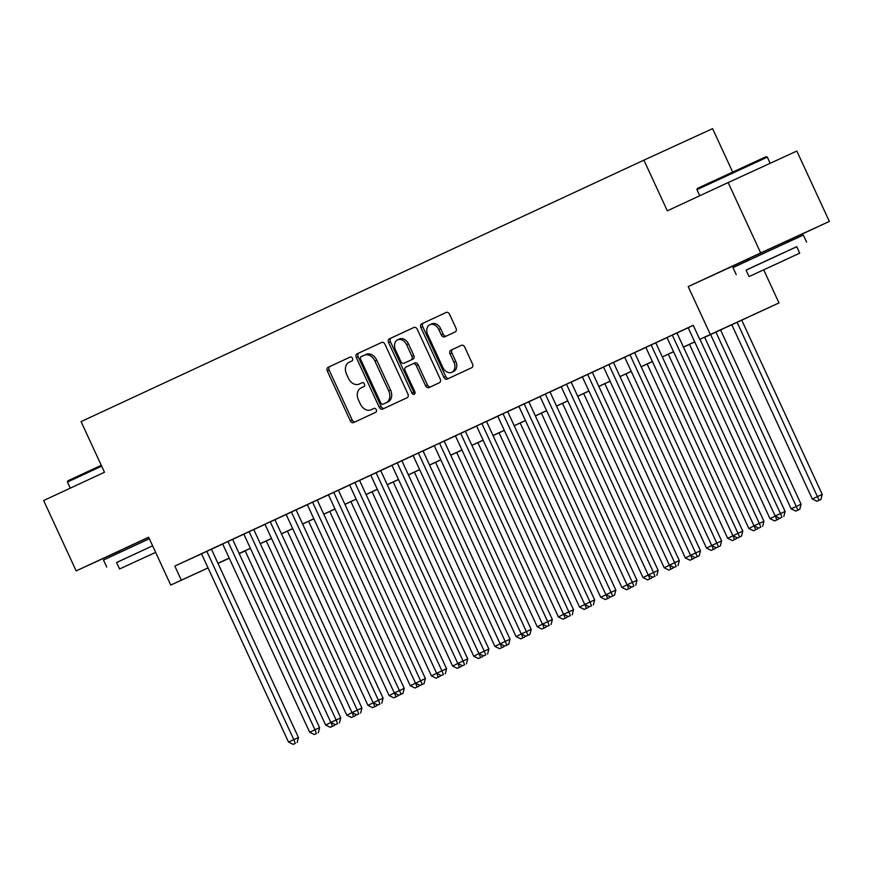 <?xml version="1.0" encoding="UTF-8"?>
<svg xmlns="http://www.w3.org/2000/svg" width="873" height="873" viewBox="0 0 873 873"><rect width="100%" height="100%" fill="white"/><g stroke="black" fill="none" stroke-linecap="round" stroke-linejoin="round"><path stroke-width="1.31" d="M352.528 358.312A2.128 1.604 -114.6 0 0 350.182 357.057L328.117 367.304A3.045 2.292 -114.6 0 0 327.31 371.036L350.291 420.764A3.045 2.292 -114.6 0 0 353.641 422.565A3.045 2.292 -114.6 0 0 353.652 422.565L375.717 412.307A2.128 1.604 -114.6 0 0 373.928 408.444L371.069 409.775A9.745 7.333 -114.6 0 1 371.047 409.786A9.745 7.333 -114.6 0 1 360.342 404.013L358.421 399.867A9.745 7.333 -114.6 0 1 360.986 387.939L363.845 386.619A2.128 1.604 -114.6 0 0 362.055 382.745L359.196 384.076A9.745 7.333 -114.6 0 0 359.196 384.076A9.745 7.333 -114.6 0 1 348.469 378.325L346.548 374.179A9.745 7.333 -114.6 0 1 349.113 362.251L351.972 360.92A2.128 1.604 -114.6 0 0 352.528 358.312M786.649 241.134L748.368 258.823M148.694 537.364L118.881 551.223M455.193 331.936A3.045 2.292 -114.6 0 0 455.99 328.204L449.54 314.258A3.045 2.292 -114.6 0 0 446.19 312.458L421.681 323.839A3.045 2.292 -114.6 0 0 420.884 327.571L443.855 377.3A3.045 2.292 -114.6 0 0 447.205 379.1L471.726 367.719A3.045 2.292 -114.6 0 0 472.522 363.986L464.731 347.138A3.045 2.292 -114.6 0 0 461.391 345.337L450.894 350.204A3.045 2.292 -114.6 0 0 450.086 353.936L453.949 362.295A8.141 6.122 -114.6 0 1 451.788 372.28A8.141 6.122 -114.6 0 1 442.84 367.457L427.715 334.719A8.141 6.122 -114.6 0 1 429.876 324.734A8.141 6.122 -114.6 0 1 438.824 329.558L441.345 335.014A3.045 2.292 -114.6 0 0 444.695 336.814L455.193 331.936M728.147 182.566L796.831 151.051L829.35 221.415L760.667 252.93L728.147 182.566L667.321 210.819L643.903 160.152L81.069 421.594L104.487 472.26L43.65 500.524L76.169 570.887L148.639 537.222L170.748 585.074L181.322 580.163L174.818 566.086L693.227 325.291L699.731 339.357L778.989 302.931L704.653 337.305M760.667 252.93L688.197 286.595L710.306 334.446M384.949 344.257A3.045 2.292 -114.6 0 0 381.599 342.456A3.045 2.292 -114.6 0 0 381.599 342.467L357.09 353.849A3.045 2.292 -114.6 0 0 356.293 357.57L379.264 407.309A3.045 2.292 -114.6 0 0 382.614 409.11A3.045 2.292 -114.6 0 0 382.625 409.099L407.124 397.717A3.045 2.292 -114.6 0 0 407.931 393.996L384.949 344.257M389.38 338.844L413.889 327.462A3.045 2.292 -114.6 0 0 413.889 327.462A3.045 2.292 -114.6 0 1 417.25 329.263L440.221 378.991A3.045 2.292 -114.6 0 1 439.425 382.723L428.938 387.59A3.045 2.292 -114.6 0 0 428.938 387.59A3.045 2.292 -114.6 0 1 425.588 385.79L416.268 365.623A3.045 2.292 -114.6 0 0 412.918 363.823A3.045 2.292 -114.6 0 0 412.907 363.823L405.956 367.053A3.045 2.292 -114.6 0 0 405.148 370.785L414.85 391.781A2.128 1.604 -114.6 0 1 411.947 393.134L388.583 342.576A3.045 2.292 -114.6 0 1 389.38 338.844L414.064 327.397M76.169 570.887L118.914 551.278M201.51 553.777L288.516 742.083L298.446 737.489L211.43 549.172L215.14 547.469L201.51 553.788M231.661 539.765L218.959 545.658L222.67 543.955L309.675 732.251L319.605 727.667L232.589 539.339L236.299 537.637L231.661 539.765M252.821 529.933L240.119 535.836L243.829 534.134L330.834 722.418L340.765 717.835L253.748 529.507L257.459 527.805L252.821 529.933M274.919 519.697L261.278 526.004L264.988 524.302L351.994 712.597L361.924 708.003L274.908 519.686M296.078 509.865L282.437 516.172L286.148 514.47L373.153 702.765L383.083 698.182L296.067 509.854M328.488 494.871L303.597 506.351L307.307 504.649L394.312 692.933L404.243 688.35L317.226 500.022M329.754 511.447L410.277 685.731L425.402 678.517L338.386 490.2L342.096 488.487L328.466 494.816M349.615 484.973L436.631 673.279L446.561 668.696L359.545 480.368L363.255 478.666L349.626 484.984M370.774 475.141L457.79 663.447L467.721 658.864L380.704 470.536L384.415 468.834L359.567 480.434M400.936 461.14L388.234 467.033L391.944 465.331L478.95 653.626L488.88 649.032L401.864 460.704L405.574 459.002L400.936 461.14M422.096 451.308L409.393 457.201L413.104 455.499L500.109 643.794L510.039 639.211L423.023 450.883L426.733 449.18L422.096 451.308M444.182 441.072L430.553 447.38L434.263 445.677L521.268 633.962L531.199 629.378L444.182 441.051M476.603 426.068L451.712 437.548L455.422 435.845L542.428 624.14L552.358 619.546L465.342 431.218M476.571 426.002L563.587 614.308L573.517 609.725L486.501 421.397L490.211 419.695L476.582 426.013M497.73 416.17L584.746 604.476L594.677 599.893L507.66 411.565L511.371 409.863L497.741 416.192M520.188 422.99L600.711 597.274L615.836 590.061L528.82 401.733L532.53 400.03L518.9 406.36M549.041 392.337L536.349 398.23L540.06 396.528L627.065 584.823L636.995 580.239L549.979 391.912L553.689 390.209L549.041 392.337M570.2 382.505L557.509 388.409L561.219 386.706L648.224 574.991L658.155 570.407L571.138 382.079L574.849 380.377L570.2 382.505M592.298 372.269L582.378 376.874M613.457 362.437L599.827 368.744L603.538 367.042L690.543 555.337L700.473 550.754L613.457 362.426M645.878 347.432L620.987 358.923L624.697 357.21L711.702 545.505L721.633 540.922L634.616 352.594M647.144 364.019L727.667 538.303L742.792 531.09L655.776 342.762L659.486 341.059L645.856 347.389M667.005 337.545L754.021 525.852L763.951 521.257L676.935 332.94L680.645 331.238L667.016 337.556M174.818 566.086L201.532 553.831M211.452 549.226L222.691 544.01M232.611 539.405L243.851 534.178M253.77 529.573L265.01 524.357M274.93 519.741L286.169 514.524M296.089 509.919L307.329 504.692M338.408 490.255L349.647 485.039M380.726 470.602L391.966 465.374M401.886 460.769L413.125 455.553M423.045 450.948L434.285 445.721M444.204 441.116L455.444 435.889M486.523 421.452L497.763 416.235M507.682 411.63L518.922 406.403M528.842 401.798L540.081 396.582M550.001 391.966L561.241 386.75M571.16 382.145L582.4 376.918M592.32 372.313L603.559 367.096M613.479 362.481L624.719 357.264M655.798 342.827L667.037 337.611M676.957 332.995L688.197 327.779M688.175 327.724L693.249 325.345M732.643 172.025L712.586 128.637L643.903 160.152M786.693 241.232L829.35 221.415M763.711 269.866L778.989 302.931M245.171 550.896L239.202 553.668M704.62 337.24L727.569 326.589L699.731 339.357M217.955 563.303L229.195 558.087M239.115 553.471L250.355 548.255M260.274 543.65L271.514 538.423M281.433 533.818L292.673 528.601M302.593 523.986L313.833 518.769M323.752 514.164L334.992 508.937M344.911 504.332L356.151 499.116M366.071 494.5L377.311 489.284M387.23 484.679L398.47 479.452M408.389 474.847L419.629 469.63M429.549 465.014L440.789 459.798M450.708 455.193L461.948 449.966M471.867 445.361L483.107 440.134M493.027 435.529L504.267 430.313M514.186 425.708L525.426 420.48M535.345 415.875L546.585 410.648M556.505 406.043L567.745 400.827M577.664 396.211L588.904 390.995M598.823 386.39L610.063 381.163M619.983 376.558L631.223 371.341M641.142 366.725L652.382 361.509M662.301 356.904L673.541 351.677M683.461 347.072L694.701 341.856M181.322 580.163L208.036 567.908M229.261 558.229L217.999 563.391M208.058 567.952L170.748 585.074M229.228 558.142L222.168 561.426L229.239 558.174M239.18 553.613L245.16 550.874M694.733 341.91L683.494 347.138M673.574 351.743L662.334 356.959M652.415 361.575L641.175 366.791M631.255 371.396L620.016 376.623M610.096 381.228L598.856 386.444M588.937 391.06L577.697 396.277M567.777 400.882L556.538 406.109M546.618 410.714L535.378 415.93M525.459 420.546L514.219 425.762M504.299 430.367L493.059 435.594M483.14 440.199L471.9 445.416M461.981 450.031L450.741 455.248M440.821 459.853L429.581 465.08M419.662 469.685L408.422 474.901M398.503 479.517L387.263 484.733M377.343 489.338L366.103 494.565M356.184 499.17L344.944 504.387M335.025 509.003L323.785 514.219M313.865 518.824L302.625 524.051M292.706 528.656L281.466 533.883M271.547 538.488L260.307 543.704M250.387 548.309L239.147 553.537M688.197 286.595L748.434 258.954M361.007 383.247A9.745 7.333 -114.6 0 0 361.029 383.236A9.745 7.333 -114.6 0 0 361.051 383.225L362.197 382.69M371.047 409.786L372.902 408.924A9.745 7.333 -114.6 0 0 372.902 408.924A9.745 7.333 -114.6 0 0 372.924 408.913L371.069 409.775M374.07 408.389L372.924 408.913M350.324 357.002L329.972 366.453A3.045 2.292 -114.6 0 0 329.176 370.185L352.146 419.913A3.045 2.292 -114.6 0 0 355.333 421.779M381.763 342.391L358.945 352.998A3.045 2.292 -114.6 0 0 358.148 356.719L381.119 406.458A3.045 2.292 -114.6 0 0 384.306 408.324M361.16 356.653A2.128 1.604 -114.6 0 0 360.604 359.261L380.77 402.911A2.128 1.604 -114.6 0 0 383.116 404.177L386.128 402.78A9.745 7.333 -114.6 0 0 388.692 390.842L374.899 361.007A9.745 7.333 -114.6 0 0 364.194 355.246A9.745 7.333 -114.6 0 0 364.172 355.256L361.16 356.653M384.96 403.326A2.128 1.604 -114.6 0 0 384.971 403.326L387.983 401.929A9.745 7.333 -114.6 0 0 390.547 389.991L388.692 390.842M366.049 354.394L366.027 354.405A9.745 7.333 -114.6 0 1 366.049 354.394A9.745 7.333 -114.6 0 1 376.754 360.156L390.547 389.991M414.773 362.972L412.918 363.823L414.762 362.972A3.045 2.292 -114.6 0 0 414.762 362.972A3.045 2.292 -114.6 0 1 418.123 364.772L427.443 384.938A3.045 2.292 -114.6 0 0 430.629 386.804M391.246 337.993A3.045 2.292 -114.6 0 0 390.438 341.725L413.802 392.283A2.128 1.604 -114.6 0 0 415.013 393.527M406.589 344.693A8.141 6.122 -114.6 0 0 397.641 339.87A8.141 6.122 -114.6 0 0 395.48 349.855L400.816 361.389A3.045 2.292 -114.6 0 0 404.155 363.19A3.045 2.292 -114.6 0 0 404.166 363.19L411.118 359.96A3.045 2.292 -114.6 0 0 411.925 356.228L406.589 344.693L408.444 343.842A8.141 6.122 -114.6 0 0 399.496 339.019L397.641 339.87M406.01 362.339L406.01 362.339A3.045 2.292 -114.6 0 0 406.021 362.339L412.984 359.109A3.045 2.292 -114.6 0 0 413.78 355.376L411.925 356.228M408.444 343.842L413.78 355.376M429.876 324.734L431.731 323.883A8.141 6.122 -114.6 0 1 440.679 328.706L443.2 334.163A3.045 2.292 -114.6 0 0 446.387 336.029M451.788 372.28L453.654 371.418A8.141 6.122 -114.6 0 0 455.804 361.444L453.949 362.295M461.544 345.272L452.749 349.353A3.045 2.292 -114.6 0 0 451.952 353.085L455.804 361.444M446.354 312.392L423.536 322.988A3.045 2.292 -114.6 0 0 422.739 326.72L445.721 376.449A3.045 2.292 -114.6 0 0 448.897 378.315M245.117 550.765L325.64 725.048L330.867 722.44M330.31 727.329L334.283 725.496L330.31 727.329L325.64 725.048M332.427 726.347L331.053 722.528M334.599 724.263L334.283 725.496M206.792 551.31L293.808 739.627L295.303 743.381L293.186 744.363L295.303 743.381M297.158 742.53L298.446 737.489M288.516 742.083L293.186 744.363M101.661 466.149L67.45 482.049L67.908 480.816L101.268 465.309M67.45 482.049L70.277 488.149M155.623 552.358L119.579 568.978L116.578 562.507L152.6 545.8L116.611 562.561M149.338 538.739L103.483 560.019L106.735 567.057M119.579 568.978L155.634 552.38M697.396 188.415L766.079 156.682L767.312 157.129L696.938 189.648L697.396 188.415M796.765 246.743L746.099 270.161M806.587 242.137L803.335 235.099L782.655 244.571L732.971 267.618L736.223 274.657M749.067 276.577L746.066 270.106L754.698 266.058L796.733 246.688L799.723 253.159L749.067 276.577L799.723 253.159M785.165 259.925L758.07 272.409L785.165 259.925M266.276 540.933L346.799 715.216L352.026 712.608M351.47 717.497L355.442 715.664L351.47 717.497L346.799 715.216M353.587 716.515L352.212 712.706M355.758 714.43L355.442 715.664M287.435 531.111L367.959 705.384L373.186 702.776M372.629 707.665L376.601 705.831L372.629 707.665L367.959 705.384M374.746 706.683L373.371 702.874M376.918 704.609L376.601 705.831M308.595 521.279L389.118 695.563L394.345 692.955L398.983 695.224L402.955 693.38L398.983 695.224M393.788 697.843L397.761 696.01L393.788 697.843L389.118 695.563M395.906 696.861L394.531 693.042M398.077 694.777L397.761 696.01M414.948 688.011L418.92 686.178L414.948 688.011L410.277 685.731M417.065 687.029L415.69 683.221M419.236 684.945L418.92 686.178M227.951 541.489L314.967 729.795L316.463 733.549L314.345 734.531L316.463 733.549M318.318 732.698L319.605 727.667M309.675 732.251L314.345 734.531M249.111 531.657L336.127 719.963L337.622 723.728L335.505 724.71L337.622 723.728M339.477 722.866L340.765 717.835M330.834 722.418L335.505 724.71M270.27 521.825L357.286 710.142L358.781 713.896L356.664 714.878L358.781 713.896M360.636 713.045L361.924 708.003M351.994 712.597L356.664 714.878M291.429 512.004L378.446 700.31L379.941 704.064L377.823 705.046L379.941 704.064M381.796 703.212L383.083 698.182M373.153 702.765L377.823 705.046M350.913 501.615L431.437 675.898L436.664 673.29M436.107 678.179L440.079 676.346L436.107 678.179L431.437 675.898M438.224 677.197L436.849 673.389M440.396 675.124L440.079 676.346M312.589 502.171L401.1 694.242M402.955 693.38L404.243 688.35M372.073 491.794L452.596 666.066L457.823 663.469M457.266 668.358L461.239 666.525L457.266 668.358L452.596 666.066M459.384 667.376L458.009 663.556M461.555 665.291L461.239 666.525M420.142 685.392L424.114 683.559L420.142 685.392L415.472 683.112L328.455 494.795M333.748 492.339L422.259 684.41M424.114 683.559L425.402 678.517M393.232 481.961L473.755 656.245L478.982 653.637M478.426 658.526L482.398 656.692L478.426 658.526L473.755 656.245M480.543 657.544L479.168 653.724M482.714 655.459L482.398 656.692M354.907 482.518L441.924 670.824L443.419 674.578L441.301 675.56L443.419 674.578M445.274 673.727L446.561 668.696M436.631 673.279L441.301 675.56M414.391 472.129L494.915 646.413L500.142 643.805L504.78 646.075L508.752 644.241L504.78 646.075M499.585 648.694L503.557 646.86L499.585 648.694L494.915 646.413M501.702 647.711L500.327 643.903M503.874 645.638L503.557 646.86M376.067 472.686L463.083 660.992L464.578 664.746L462.461 665.739L464.578 664.746M466.433 663.895L467.721 658.864M457.79 663.447L462.461 665.739M435.551 462.308L516.074 636.581L521.301 633.984L525.939 636.242L529.911 634.409L525.939 636.242M520.745 638.872L524.717 637.039L520.745 638.872L516.074 636.581M522.862 637.89L521.487 634.071M525.033 635.806L524.717 637.039M456.71 452.476L537.233 626.759L542.46 624.151M541.904 629.04L545.876 627.207L541.904 629.04L537.233 626.759M544.021 628.058L542.646 624.239M546.192 625.974L545.876 627.207M477.869 442.644L558.393 616.927L563.62 614.319M563.063 619.208L567.035 617.375L563.063 619.208L558.393 616.927M565.18 618.226L563.805 614.417M567.352 616.152L567.035 617.375M499.029 432.822L579.552 607.095L584.779 604.487M584.223 609.387L588.195 607.543L584.223 609.387L579.552 607.095M586.34 608.405L584.965 604.585M588.511 606.32L588.195 607.543M605.382 599.555L609.354 597.721L605.382 599.555L600.711 597.274M607.499 598.572L606.124 594.753M609.67 596.488L609.354 597.721M541.347 413.158L621.871 587.442L627.098 584.834M626.541 589.722L630.513 587.889L626.541 589.722L621.871 587.442M628.658 588.74L627.283 584.932M630.83 586.667L630.513 587.889M562.507 403.337L643.03 577.61L648.246 575.001M647.701 579.901L651.673 578.057L647.701 579.901L643.03 577.61M649.818 578.919L648.443 575.1M651.989 576.835L651.673 578.057M583.666 393.505L664.189 567.788L669.405 565.18M668.86 570.069L672.832 568.236L668.86 570.069L664.189 567.788M670.977 569.087L669.602 565.268M673.148 567.003L672.832 568.236M604.825 383.673L685.349 557.956L690.565 555.348L695.214 557.618L699.186 555.785L695.214 557.618M690.019 560.237L693.991 558.404L690.019 560.237L685.349 557.956M692.136 559.255L690.761 555.446M694.308 557.17L693.991 558.404M625.985 373.851L706.508 548.124L711.724 545.516L716.373 547.786L720.345 545.952L716.373 547.786M711.179 550.416L715.151 548.571L711.179 550.416L706.508 548.124M713.296 549.423L711.921 545.614M715.467 547.349L715.151 548.571M732.338 540.583L736.31 538.75L732.338 540.583L727.667 538.303M734.455 539.601L733.08 535.782M736.626 537.517L736.31 538.75M668.303 354.187L748.827 528.471L754.043 525.862M753.497 530.751L757.469 528.918L753.497 530.751L748.827 528.471M755.614 529.769L754.239 525.961M757.786 527.685L757.469 528.918M397.226 462.854L484.242 651.16L485.737 654.925L483.62 655.907L485.737 654.925M487.592 654.073L488.88 649.032M478.95 653.626L483.62 655.907M418.385 453.032L506.897 645.092M508.752 644.241L510.039 639.211M439.545 443.2L528.056 635.26M529.911 634.409L531.199 629.378M460.704 433.368L547.72 621.674L549.215 625.439L547.098 626.421L549.215 625.439M551.07 624.588L552.358 619.546M542.428 624.14L547.098 626.421M481.863 423.536L568.88 611.853L570.375 615.607L568.258 616.589L570.375 615.607M572.23 614.756L573.517 609.725M563.587 614.308L568.258 616.589M503.023 413.715L590.039 602.021L591.534 605.775L589.417 606.757L591.534 605.775M593.389 604.924L594.677 599.893M584.746 604.476L589.417 606.757M610.576 596.936L614.548 595.102L610.576 596.936L605.906 594.655L518.889 406.338M524.182 403.883L612.693 595.953M614.548 595.102L615.836 590.061M545.341 394.05L632.358 582.367L633.853 586.121L631.736 587.103L633.853 586.121M635.708 585.27L636.995 580.239M627.065 584.823L631.736 587.103M566.501 384.229L653.517 572.535L655.012 576.289L652.895 577.271L655.012 576.289M656.867 575.438L658.155 570.407M648.224 574.991L652.895 577.271M587.66 374.397L674.676 562.703L669.384 565.169L582.367 376.852M592.298 372.247L679.314 560.575L674.676 562.703L676.171 566.468L674.054 567.45L676.171 566.468M678.026 565.617L679.314 560.575M669.384 565.169L674.054 567.45M608.819 364.565L697.331 556.636M699.186 555.785L700.473 550.754M629.979 354.744L718.49 546.804M720.345 545.952L721.633 540.922M689.463 344.366L769.986 518.638L775.202 516.03M774.657 520.919L778.629 519.086L774.657 520.919L769.986 518.638M776.774 519.937L775.399 516.129M778.945 517.864L778.629 519.086M710.622 334.534L791.145 508.817L801.076 504.223L720.541 329.929M797.933 510.116L795.816 511.098L799.788 509.265L797.933 510.116L715.904 332.078M795.816 511.098L791.145 508.817M801.076 504.223L799.788 509.265M731.781 324.701L812.305 498.985L822.235 494.402L741.701 320.096M819.092 500.284L816.975 501.266L820.947 499.432L819.092 500.284L737.063 322.246M816.975 501.266L812.305 498.985M822.235 494.402L820.947 499.432M737.532 537.964L741.504 536.131L737.532 537.964L732.862 535.673L645.845 347.367M651.138 344.911L739.649 536.982M741.504 536.131L742.792 531.09M672.297 335.079L759.314 523.396L760.809 527.15L758.692 528.132L760.809 527.15M762.664 526.299L763.951 521.257M754.021 525.852L758.692 528.132M699.928 339.27L780.473 513.564L775.18 516.019L688.164 327.713M704.576 337.142L785.111 511.436L780.473 513.564L781.968 517.318L779.851 518.3L781.968 517.318M783.823 516.467L785.111 511.436M775.18 516.019L779.851 518.3M352.146 419.913L350.291 420.764M329.176 370.185L327.31 371.036M329.972 366.453L328.117 367.304M381.119 406.458L379.264 407.309M358.148 356.719L356.293 357.57M358.945 352.998L357.09 353.849M387.983 401.929L386.128 402.78M376.754 360.156L374.899 361.007M427.443 384.938L425.588 385.79M418.123 364.772L416.268 365.623M413.802 392.283L411.947 393.134M390.438 341.725L388.583 342.576M412.984 359.109L411.118 359.96M443.2 334.163L441.345 335.014M440.679 328.706L438.824 329.558M451.952 353.085L450.086 353.936M452.749 349.353L450.894 350.204M445.721 376.449L443.855 377.3M422.739 326.72L420.884 327.571M423.536 322.988L421.681 323.839M119.492 552.533L118.859 551.169M699.764 195.748L696.938 189.648M748.979 260.132L748.347 258.768M787.26 242.443L786.628 241.079M770.15 163.284L767.312 157.129"/></g></svg>
